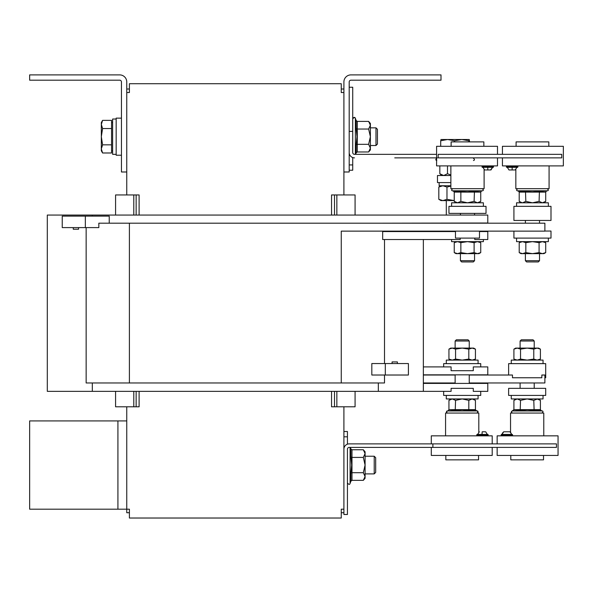 <?xml version="1.0" encoding="UTF-8"?>
<svg xmlns="http://www.w3.org/2000/svg" width="593" height="593" viewBox="0 0 593 593"><rect width="100%" height="100%" fill="white"/><g stroke="black" fill="none" stroke-linecap="round" stroke-linejoin="round"><path stroke-width="0.89" d="M517.593 165.899A0.482 0.482 0 0 1 517.889 166.344L517.889 166.87A0.482 0.482 0 0 1 517.593 167.315L506.711 167.315A0.482 0.482 0 0 1 506.415 166.87L506.415 166.344L517.889 166.344M506.711 165.899A0.482 0.482 0 0 0 506.415 166.344M509.565 169.961L512.152 169.961C516.244 169.961 516.244 169.961 512.152 169.961L514.472 169.961M515.139 169.961L517.007 167.315M512.589 434.869L512.3 434.424L501.411 434.424L501.115 435.395L512.589 435.395L512.589 434.869L501.115 434.869M509.987 431.778L511.707 434.424L506.518 434.424M543.774 435.84L543.774 413.062L510.543 413.062L510.543 432.267L510.024 431.778L503.687 431.778L501.997 434.424L503.724 431.778M493.235 165.899A0.482 0.482 0 0 1 493.524 166.344L493.524 166.87A0.482 0.482 0 0 1 493.235 167.315L482.346 167.315A0.482 0.482 0 0 1 482.05 166.87L482.05 166.344L493.524 166.344M482.346 165.899A0.482 0.482 0 0 0 482.05 166.344M489.811 169.961L487.787 169.961C491.879 169.961 491.879 169.961 487.787 169.961C491.879 169.961 491.879 169.961 487.787 169.961L489.951 169.961M490.96 169.961L492.642 167.315L490.515 169.961M488.002 169.961L485.941 169.961M484.985 431.778L482.784 431.778M488.202 435.395L476.757 435.395L476.757 434.869L488.232 434.869L487.935 434.424L477.068 434.424M508.624 375.021L508.624 363.635L545.693 363.635L545.693 377.756L544.885 377.756M511.27 363.635L511.27 360.099L543.047 360.099L543.047 363.635M520.098 341.019L521.314 339.796L533.003 339.796L534.219 341.019L520.098 341.019L520.098 348.098M513.916 231.137L513.916 238.104L550.993 238.104L550.993 231.048L544.885 231.048M129.4 382.967L129.4 223.19L544.885 223.19L544.885 231.137L341.257 231.137L341.257 382.967L86.148 382.967L86.148 227.601M516.562 238.104L516.562 241.64L548.347 241.64L548.347 238.104M539.519 260.72L538.296 261.943L526.614 261.943L525.391 260.72L539.519 260.72L539.519 253.641M450.865 175.521L437.471 175.521L437.471 182.585L450.865 182.585M516.562 206.327L516.562 202.799L548.347 202.799L548.347 206.327M513.916 206.327L550.993 206.327L550.993 220.455L513.916 220.455L513.916 206.327M539.422 191.205L539.081 201.383L542.395 202.799L545.708 201.383L545.708 192.095L546.39 191.205L545.708 192.095L519.201 192.095L518.512 191.205L519.201 192.095L518.512 191.205L532.455 191.902L547.539 190.79L517.37 190.79C516.244 190.501 516.37 189.79 517.748 188.678C516.37 189.79 516.244 190.501 517.37 190.79C516.244 190.501 516.37 189.79 517.748 188.678M528.941 191.717L525.487 191.205L523.797 191.709M522.033 191.902L520.283 191.717M548.821 146.301L548.821 141.89L516.088 141.89L516.088 146.301M515.317 169.961L515.836 169.472L515.317 169.961L515.836 169.472L515.317 169.961L515.836 169.472L515.836 188.678L549.074 188.678L549.074 165.899M356.178 128.607L357.282 129.037L368.616 129.037L370.388 136.679L370.388 125.212L368.616 121.395L357.282 121.395L357.282 151.971L356.178 152.831L356.178 144.759L356.986 136.679L356.178 128.607L356.178 120.535L355.377 118.333L355.377 154.336M375.984 127.851L377.444 129.318L377.444 144.047L375.984 145.507L375.984 127.851L370.388 127.851M543.047 395.412L543.047 398.941L511.27 398.941L511.27 395.412M508.624 395.412L508.624 388.348L545.693 388.348L545.693 395.412L508.624 395.412M520.187 410.534L520.535 400.357L517.222 398.941L513.909 400.357L513.909 409.644L513.219 410.534L513.909 409.644L540.408 409.644L541.098 410.534L540.408 409.644L541.098 410.534L527.155 409.837L512.078 410.949L542.239 410.949C543.373 411.223 543.247 411.935 541.869 413.062C543.247 411.935 543.373 411.223 542.239 410.949C543.373 411.223 543.247 411.935 541.869 413.062M534.16 410.519L535.82 410.03L534.16 410.519M537.577 409.837L539.333 410.022L537.577 409.837M543.522 455.439L543.522 459.849L510.795 459.849L510.795 455.439M530.668 410.022L534.13 410.534L533.782 400.357L537.466 398.963M350.878 456.981L351.983 457.411L363.324 457.411L365.088 465.06L365.088 453.593L363.324 449.768L351.983 449.768L350.878 448.908L351.983 449.768L351.983 480.345L350.878 481.205L350.878 473.132L351.686 465.06L350.878 456.981L350.878 448.908L350.33 447.404M374.22 456.232L375.68 457.692L375.68 472.421L374.22 473.889L374.22 456.232L365.088 456.232M468.737 410.452L462.192 409.837L447.107 410.949L477.269 410.949C478.403 411.216 478.277 411.92 476.898 413.062L477.951 412.254L477.269 410.949C478.403 411.216 478.277 411.92 476.898 413.062M73.265 227.601L73.265 229.224L78.565 229.224L78.565 227.601M448.945 206.327L486.023 206.327L486.023 213.391L448.945 213.391L448.945 206.327M451.599 206.327L451.599 202.799L483.377 202.799L483.377 206.327M481.427 191.205L480.738 192.095L481.427 191.205L480.738 192.095L454.238 192.095L453.549 191.205L454.238 192.095L453.549 191.205L467.484 191.902L482.569 190.79L452.4 190.79C451.273 190.501 451.399 189.79 452.778 188.678C451.399 189.79 451.273 190.501 452.4 190.79C451.273 190.486 451.399 189.782 452.778 188.678M454.238 192.095L454.238 201.383L457.544 202.799L460.857 201.383L460.857 192.095L460.516 191.205L458.826 191.709L460.516 191.213L463.978 191.717M457.062 191.902L455.313 191.717L457.062 191.902M482.932 167.315L484.622 169.961L484.103 169.472L484.622 169.961L484.103 169.472L484.622 169.961L484.103 169.472L484.103 188.678L450.865 188.678L450.865 165.899M451.117 146.301L451.117 141.89L483.851 141.89L483.851 146.301M121.454 155.218L116.161 155.218L116.161 118.14L121.454 118.14M116.161 154.336L112.626 154.336L112.626 119.03L116.161 119.03M469.189 410.519L470.842 410.03L469.159 410.534L465.698 410.022M472.606 409.837L474.356 410.015L472.606 409.837M486.023 231.137L486.023 231.574M397.384 363.546L397.384 361.923L392.092 361.923L392.092 363.546M477.639 434.424L479.322 431.778L478.803 432.267L479.322 431.778L478.803 432.267L479.322 431.778L478.803 432.267L478.803 413.062L445.573 413.062L445.573 435.84M445.825 455.439L445.825 459.849L478.551 459.849L478.551 455.439M475.438 409.644L476.127 410.534L475.438 409.644L476.127 410.534L469.159 410.534L468.811 409.644L475.438 409.644L475.438 400.357L472.124 398.941L468.811 400.357L462.192 398.941L455.565 400.357L452.251 398.941L448.938 400.357L448.938 409.644L468.811 409.644L468.811 400.357M480.723 391.35L480.723 395.412L443.653 395.412L443.653 391.35M478.077 395.412L478.077 398.941L446.299 398.941L446.299 395.412M443.653 366.897L443.653 363.635L480.723 363.635L480.723 366.897M446.299 363.635L446.299 360.099L478.077 360.099L478.077 363.635M455.127 341.019L456.343 339.796L468.033 339.796L469.248 341.019L455.127 341.019L455.127 348.098M448.945 231.137L448.945 231.574M474.763 238.104L474.763 239.52L487.787 239.52L487.787 231.574L479.492 231.574L479.492 238.104L455.476 238.104L455.476 231.574L382.67 231.574L382.67 239.52L460.205 239.52L460.205 238.104M451.599 239.52L451.599 241.64L483.377 241.64L483.377 239.52M474.548 260.72L473.325 261.943L461.643 261.943L460.42 260.72L474.548 260.72L474.548 253.641M486.023 206.327L486.023 213.391M378.327 382.967L378.327 391.35L47.307 391.35L47.307 215.066L92.323 215.066L92.323 216.126M92.323 382.967L92.323 391.35M497.497 157.864L497.497 165.899L436.589 165.899L436.589 146.301L497.497 146.301L497.497 154.336M556.464 443.875L556.464 447.404L349.195 447.404A1.764 1.764 0 0 0 347.431 449.168L347.431 514.494L343.903 514.494L343.903 449.168A5.3 5.3 0 0 1 349.195 443.875L556.464 443.875M492.205 443.875L492.205 435.84L431.296 435.84L431.296 443.875M343.903 406.798L343.903 449.168M487.787 167.315L487.787 169.961C483.703 169.961 483.703 169.961 487.787 169.961L485.956 169.961L487.787 169.961C483.703 169.961 483.703 169.961 487.787 169.961L485.786 169.961M474.4 191.22L471.035 191.709L474.4 191.22M92.323 215.066L487.787 215.066L487.787 223.012L378.327 223.19M109.238 223.19L109.238 216.126L62.243 216.126L62.243 227.601L85.34 227.601L85.34 216.126M423.35 239.52L423.35 391.35L378.327 391.35M423.35 231.137L423.35 231.574M423.35 366.897L451.088 366.897L451.088 370.692L473.288 370.692L473.288 366.897L487.787 366.897L487.787 374.843L423.35 374.843M477.424 253.641L478.959 253.641L480.738 252.618L477.424 253.641L457.544 253.641L460.857 252.618L467.484 253.641L474.111 252.618L477.424 253.641M454.238 252.618L456.01 253.641L457.544 253.641L454.238 252.618L454.238 242.663L457.544 241.64L460.857 242.663L460.857 252.618M478.959 241.64L480.738 242.663L477.424 241.64L474.111 242.663L474.111 252.618M480.738 242.663L480.738 252.618M474.111 242.663L467.484 241.64L460.857 242.663M452.251 348.098L450.71 348.098L448.938 349.121L452.251 348.098L472.124 348.098L468.811 349.121L462.192 348.098L455.565 349.121L452.251 348.098M475.438 349.121L473.666 348.098L472.124 348.098L475.438 349.121L475.438 359.076L472.124 360.099L468.811 359.076L468.811 349.121M450.71 360.099L448.938 359.076L452.251 360.099L455.565 359.076L455.565 349.121M448.938 359.076L448.938 349.121M455.565 359.076L462.192 360.099L468.811 359.076M487.327 434.424L485.66 431.778L487.35 434.424M486.868 434.424L485.704 434.424M423.35 391.35L451.088 391.35L451.088 388.348L473.288 388.348L473.288 391.35L487.787 391.35L487.787 383.404L423.35 383.404M455.565 400.357L455.216 410.534M455.276 410.519L458.641 410.03M448.938 409.644L448.249 410.534M431.296 447.404L431.296 455.439L492.205 455.439L492.205 447.404M371.818 375.021L371.818 363.546L385.317 363.546L385.317 375.021L371.818 375.021M385.317 363.546L408.407 363.546L408.407 375.021L385.317 375.021M139.11 391.35L139.11 406.798L115.583 406.798L115.583 391.35M136.138 406.798L136.138 391.35M334.511 391.35L334.511 406.798L355.074 406.798L355.074 391.35M331.546 391.35L331.546 406.798L334.511 406.798M126.754 406.798L126.754 509.194L29.65 509.194L29.65 420.919L126.754 420.919M101.329 136.679L101.329 150.807L102.589 152.987L101.329 148.91L102.589 144.833L101.329 136.679L102.589 128.525L101.329 124.448L101.329 136.679M102.589 120.372L101.329 122.558L101.329 124.448L102.589 120.372L111.566 120.372L111.566 128.525L102.589 128.525M111.566 128.525L111.566 152.987L102.589 152.987M111.566 144.833L102.589 144.833M129.4 512.723L126.754 512.723L126.754 509.194L129.4 509.194L129.4 518.023L341.257 518.023L341.257 509.194L343.903 509.194M126.754 171.992L126.754 81.953A7.064 7.064 0 0 0 119.69 74.888L29.65 74.888L29.65 80.188L119.69 80.188A1.764 1.764 0 0 1 121.454 81.953L121.454 171.992L126.754 171.992L126.754 194.941M343.903 171.992L343.903 81.953A7.064 7.064 0 0 1 350.967 74.888L441.007 74.888L441.007 80.188L350.967 80.188A1.764 1.764 0 0 0 349.195 81.953L349.195 171.992L343.903 171.992L343.903 194.941M136.138 215.066L136.138 194.941L115.583 194.941L115.583 215.066M139.11 215.066L139.11 194.941L136.138 194.941M331.546 215.066L331.546 194.941L355.074 194.941L355.074 215.066M334.511 194.941L334.511 215.066M126.754 89.017L129.4 89.017M343.903 92.545L341.257 92.545L341.257 83.717L129.4 83.717L129.4 92.545L126.754 92.545M343.903 512.723L341.257 512.723M341.257 89.017L343.903 89.017M485.2 169.961L484.8 169.961M460.857 201.383L467.484 202.799L474.111 201.383L474.452 191.205L471.035 191.709M480.738 192.095L480.738 201.383L477.424 202.799L474.111 201.383M129.4 223.19L98.831 223.19L98.831 227.601L85.34 227.601M472.124 398.941L472.495 398.963M347.431 444.172L347.431 431.511L343.903 431.511M432.883 447.404L432.883 443.875M347.431 436.811L343.903 436.811M351.983 480.345L363.324 480.345L365.088 478.299L365.088 476.527L364.606 478.469L365.088 476.527L363.324 472.703L365.088 465.06L365.088 476.527L364.599 478.477M350.893 457.04L351.464 460.954M363.324 457.411L365.088 453.593L365.088 451.814L363.324 449.768M363.324 480.345L365.088 476.527M350.878 473.132L351.983 472.703L363.324 472.703M351.983 449.768L350.878 448.908M520.246 410.519L523.612 410.03M497.142 443.875L497.142 435.84L558.05 435.84L558.05 455.439L497.142 455.439L497.142 447.404M540.408 409.644L540.408 400.357L537.095 398.941M520.535 400.357L527.155 398.941L533.782 400.357M513.909 409.644L511.44 411.564L511.411 412.313L512.448 413.062L511.411 412.313L512.078 410.949L511.411 412.313L512.448 413.062M507.215 431.778L505.836 431.778M510.024 431.778L510.543 432.267L509.913 431.778A5.011 4.833 -90 0 1 511.537 434.424M349.195 87.245L352.731 87.245L352.731 152.571A1.764 1.764 0 0 0 354.495 154.336L436.589 154.336M438.175 154.336L561.764 154.336L561.764 157.864L438.175 157.864L438.175 154.336M436.589 157.864L394.745 157.864M349.195 152.571A5.3 5.3 0 0 0 354.495 157.864M349.195 170.228L352.731 170.228L352.731 157.568M349.195 131.387L352.731 131.387M352.731 164.928L349.195 164.928M368.616 129.037L370.388 125.212L370.388 123.44L368.616 121.395M370.388 136.679L370.388 148.146L368.616 144.329L370.388 136.679M357.282 151.971L368.616 151.971L370.388 149.925L370.388 148.146L369.899 150.096M368.616 151.971L370.388 148.146M356.178 144.759L357.282 144.329L368.616 144.329M356.185 128.666L356.267 129.089M357.282 121.395L356.178 120.535M519.201 192.095L519.201 201.383L522.144 202.776M539.371 191.22L536.005 191.709M509.098 169.961L509.543 169.961M502.441 157.864L502.441 165.899L563.35 165.899L563.35 146.301L502.441 146.301L502.441 154.336M525.487 191.205L525.828 201.383L522.515 202.799M539.081 201.383L532.455 202.799L525.828 201.383M545.708 192.095L546.39 191.205M512.152 169.961C508.06 169.961 508.06 169.961 512.152 169.961L512.152 167.315M450.865 185.765L439.146 185.765L439.146 182.585M438.82 199.33L441.007 200.59L442.897 200.59L446.974 199.33L454.238 200.575L442.897 200.59L438.82 199.33L438.82 187.025L442.897 185.765L446.974 187.025L446.974 199.33M450.865 186.12L446.974 187.025M439.836 165.899L439.836 173.756L443.66 175.521L441.703 175.031M443.66 175.521L447.485 173.756L450.865 174.942M447.485 165.899L447.485 173.756M447.604 139.503L441.007 139.503L440.703 140.771L447.604 139.503L454.505 140.771L461.717 139.503L447.604 139.503M469.248 139.503L461.717 139.503L468.93 140.771L469.248 139.503L469.552 141.89M454.505 141.89L454.505 140.771M440.703 146.301L440.703 140.771M468.93 141.89L468.93 140.771M272.402 518.023L198.255 518.023M384.509 375.021L384.509 382.967L341.257 382.967M384.509 239.52L384.509 363.546M384.509 231.137L384.509 231.574M469.248 375.021L512.478 375.021L512.478 377.756L541.839 377.756L541.839 375.021L544.885 375.021L544.885 382.967L469.248 382.967M455.127 382.967L423.35 382.967M455.127 375.021L423.35 375.021M542.395 253.641L543.929 253.641L545.708 252.618L542.395 253.641L522.515 253.641L525.828 252.618L532.455 253.641L539.081 252.618L542.395 253.641M519.201 252.618L520.98 253.641L522.515 253.641L519.201 252.618L519.201 242.663L522.515 241.64L525.828 242.663L525.828 252.618M543.929 241.64L545.708 242.663L542.395 241.64L539.081 242.663L539.081 252.618M545.708 242.663L545.708 252.618M539.081 242.663L532.455 241.64L525.828 242.663M517.222 348.098L515.68 348.098L513.909 349.121L517.222 348.098L537.095 348.098L533.782 349.121L527.155 348.098L520.535 349.121L517.222 348.098M540.408 349.121L538.637 348.098L537.095 348.098L540.408 349.121L540.408 359.076L537.095 360.099L533.782 359.076L533.782 349.121M515.68 360.099L513.909 359.076L517.222 360.099L520.535 359.076L520.535 349.121M513.909 359.076L513.909 349.121M520.535 359.076L527.155 360.099L533.782 359.076M482.042 434.424A5.011 0.467 -90 0 1 482.198 431.778M506.415 166.87L517.889 166.87M350.085 447.404L350.085 483.406C349.662 484.822 348.78 484.666 347.431 482.939C348.78 484.666 349.662 484.822 350.085 483.406C349.662 484.822 348.78 484.666 347.431 482.939M482.05 166.87L493.524 166.87M476.757 435.395L477.046 435.84M133.796 406.798L133.796 391.35M336.854 391.35L336.854 406.798M117.925 509.194L117.925 420.919M133.796 215.066L133.796 194.941M336.854 194.941L336.854 215.066M501.411 435.84L501.115 435.395M502.086 434.12L502.397 433.372L502.086 434.12M502.59 433.038L502.983 432.475L502.59 433.038M501.997 434.424L503.687 431.778L502.056 434.239M487.935 435.84L488.232 434.869M525.391 260.72L525.391 253.641M473.473 160.518C474.889 160.095 474.734 159.213 473.006 157.864M525.391 223.19L525.391 220.455M518.512 191.205L517.37 190.79M356.178 152.831L355.63 154.336M375.984 145.507L370.388 145.507M541.098 410.534L542.239 410.949M350.878 481.205L350.085 483.406M476.127 410.534L477.269 410.949M460.42 215.066L460.42 213.391M453.549 191.205L452.4 190.79M455.127 374.843L455.127 383.404M112.626 150.807L111.566 150.807M460.42 260.72L460.42 253.641M520.098 382.967L520.098 388.348M534.219 382.967L534.219 388.348M482.569 190.79C483.695 190.501 483.569 189.79 482.191 188.678C483.569 189.79 483.695 190.501 482.569 190.79C483.695 190.501 483.569 189.79 482.191 188.678M456.01 241.64L454.238 242.663M469.248 341.019L469.248 348.098M473.666 360.099L475.438 359.076M476.757 434.869L477.046 434.424M473.666 398.941L475.438 400.357M450.71 398.941L448.938 400.357M446.885 411.053L447.107 410.949C446.611 412.713 446.737 413.417 447.478 413.062L447.166 413.017M446.737 411.171L446.403 412.15L446.803 412.832M112.626 122.558L111.566 122.558M469.248 374.843L469.248 383.404M456.01 202.799L454.238 201.383M478.959 202.799L480.738 201.383M474.548 215.066L474.548 213.391M374.22 473.889L365.088 473.889M515.68 398.941L513.909 400.357M513.219 410.534L512.078 410.949M538.637 398.941L540.408 400.357M512.3 435.84L512.589 435.395M355.377 118.333C355.022 117.177 354.14 117.332 352.731 118.8C353.947 117.073 354.829 116.917 355.377 118.333L354.614 117.54M353.413 117.622L352.731 118.8M547.539 190.79C548.666 190.501 548.54 189.79 547.161 188.678C548.54 189.79 548.666 190.501 547.539 190.79C548.666 190.501 548.54 189.79 547.161 188.678M507.297 167.315L508.979 169.961L507.297 167.315M543.929 202.799L545.708 201.383M520.98 202.799L519.201 201.383M539.519 223.19L539.519 220.455M446.299 215.066L446.299 200.59M441.007 185.765L438.82 187.025M441.889 175.521L439.836 173.756M436.782 160.518C435.366 160.088 435.521 159.198 437.249 157.864M520.98 241.64L519.201 242.663M534.219 341.019L534.219 348.098M538.637 360.099L540.408 359.076"/></g></svg>
